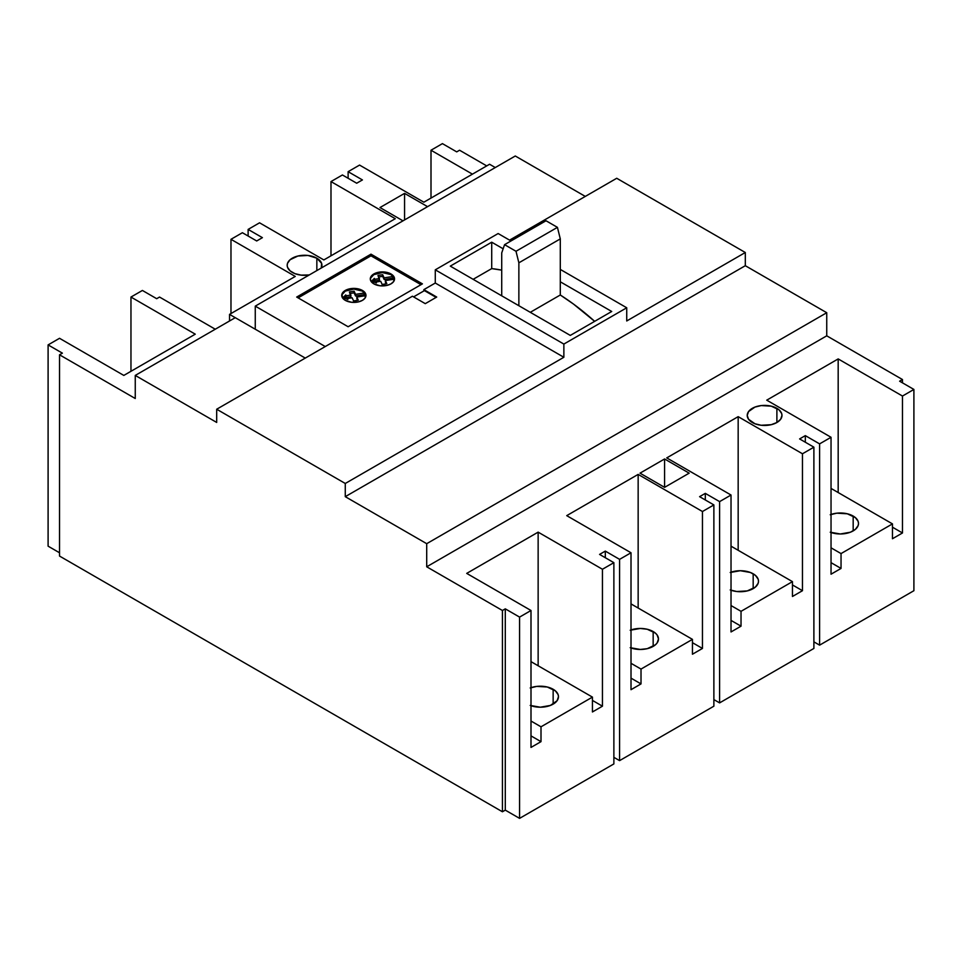 <?xml version="1.0" encoding="UTF-8"?>
<svg xmlns="http://www.w3.org/2000/svg" width="962" height="962" viewBox="0 0 962 962"><rect width="100%" height="100%" fill="white"/><g stroke="black" fill="none" stroke-linecap="round" stroke-linejoin="round"><path stroke-width="1.44" d="M560.293 238.901L518.867 262.818L516.005 251.274L557.431 227.357L560.293 238.901L560.293 294.997L530.29 312.313L560.293 294.997L560.293 238.901L557.431 227.357L516.005 251.274L504.569 244.673L546.007 220.755L557.431 227.357L546.007 220.755L504.569 244.673L501.719 252.922L501.719 295.815L501.719 252.922L504.569 244.673L516.005 251.274L518.867 262.818L560.293 238.901M491.714 268.602L473.148 279.317L491.714 268.602A226.623 130.844 -120 0 1 501.719 270.142L491.714 268.602L491.714 242.196L491.714 268.602M594.66 321.344A226.623 130.844 -120 0 0 560.293 294.997L573.46 304.04L594.66 321.344M518.867 305.712L518.867 262.818L518.867 305.712M394.528 279.233A12.121 6.999 0 0 0 390.993 274.615L390.993 273.954A12.121 6.999 180 0 1 394.54 278.908A12.121 6.999 180 0 1 387.061 285.377A12.121 6.999 180 0 1 373.845 283.862L380.05 285.774L387.061 285.377L390.993 283.862L393.614 281.589L394.312 277.537L390.993 273.954L387.061 272.438L377.777 272.438L373.845 273.954L370.526 277.537L370.526 280.279L373.845 283.862A12.121 6.999 180 0 1 370.298 278.908A12.121 6.999 180 0 1 377.777 272.438A12.121 6.999 180 0 1 390.993 273.954L390.993 274.615A12.121 6.999 0 0 0 378.042 273.04A12.121 6.999 0 0 0 370.31 279.233M365.957 295.731A12.121 6.999 0 0 0 362.421 291.113L362.421 290.452A12.121 6.999 180 0 1 365.969 295.406A12.121 6.999 180 0 1 358.489 301.876A12.121 6.999 180 0 1 345.274 300.348L351.479 302.272L358.489 301.876L362.421 300.348L365.043 298.088L365.74 294.035L362.421 290.452L358.489 288.937L349.206 288.937L343.759 291.51L341.955 294.035L342.64 298.088L345.274 300.348A12.121 6.999 180 0 1 341.726 295.406A12.121 6.999 180 0 1 349.206 288.937A12.121 6.999 180 0 1 362.421 290.452L362.421 291.113A12.121 6.999 0 0 0 349.471 289.538A12.121 6.999 0 0 0 341.738 295.731M316.847 258.201L316.847 270.575L316.847 258.201L321.597 263.335L321.284 268.013A17.376 10.029 180 0 0 321.933 265.296L321.933 265.296A17.376 10.029 180 0 0 316.847 258.201A17.376 10.029 180 0 0 297.907 256.024A17.376 10.029 180 0 0 287.181 265.296L287.506 263.335L290.103 259.728L297.907 256.024L307.948 255.459L316.847 258.201M292.268 272.39A17.376 10.029 180 0 1 287.181 265.296L287.506 267.256L290.103 270.875L294.901 273.641L301.166 275.132L309.259 274.952A17.376 10.029 180 0 1 292.268 272.39M776.887 408.333L776.887 422.51L780.651 419.264L781.974 415.428L781.637 413.468L779.052 409.848L771.247 406.156L761.207 405.579L754.942 407.082L748.544 411.58L747.221 415.428A17.376 10.029 180 0 1 757.948 406.156A17.376 10.029 180 0 1 776.887 408.333A17.376 10.029 180 0 1 781.974 415.428A17.376 10.029 180 0 1 771.247 424.687A17.376 10.029 180 0 1 752.308 422.51A17.376 10.029 180 0 1 747.221 415.428L748.544 419.264L754.942 423.761L761.207 425.264L771.247 424.687L776.887 422.51L776.887 408.333M831.036 514.454A18.182 10.498 180 0 1 853.174 516.053L853.174 530.904L853.174 516.053A18.182 10.498 180 0 1 858.501 523.484A18.182 10.498 180 0 1 849.314 532.599A18.182 10.498 180 0 1 831.036 532.503M731.024 572.198A18.182 10.498 180 0 1 753.174 573.797L753.174 588.648L753.174 573.797A18.182 10.498 180 0 1 758.501 581.216A18.182 10.498 180 0 1 749.302 590.343A18.182 10.498 180 0 1 731.024 590.247M631.012 629.93A18.182 10.498 180 0 1 653.162 631.541L653.162 646.38L653.162 631.541A18.182 10.498 180 0 1 658.489 638.96A18.182 10.498 180 0 1 649.302 648.087A18.182 10.498 180 0 1 631.012 647.991M531 687.674A18.182 10.498 180 0 1 553.15 689.273L553.15 704.124L553.15 689.273A18.182 10.498 180 0 1 558.477 696.704A18.182 10.498 180 0 1 549.29 705.831A18.182 10.498 180 0 1 531 705.723M611.724 311.484L560.293 281.794L611.724 311.484L570.298 335.413L450.288 266.125L491.714 242.196L450.288 266.125L570.298 335.413L611.724 311.484M503.15 248.797L491.714 242.196L503.15 248.797M616.726 178.271L509.571 240.139L616.726 178.271L745.309 252.513L626.731 320.971L745.309 252.513L745.309 265.704L345.274 496.669L345.274 483.477L216.69 409.235L412.421 296.224L425.276 303.655L436.712 297.054L423.857 289.634L423.857 290.945L423.857 289.634L435.281 283.032L423.857 289.634L436.712 297.054L425.276 303.655L412.421 296.224L216.69 409.235L216.69 422.438L135.257 375.42L235.257 317.676L305.267 358.092L235.257 317.676L135.257 375.42L135.257 398.508L59.524 354.798L135.257 398.508L135.257 375.42L216.69 422.438L216.69 409.235L345.274 483.477L563.864 357.275L345.274 483.477L345.274 496.669L745.309 265.704L826.743 312.722L426.707 543.686L345.274 496.669L426.707 543.686L826.743 312.722L826.743 335.822L426.707 566.786L426.707 543.686L426.707 566.786L826.743 335.822L902.476 379.545L899.614 381.192L913.9 389.442L913.9 590.704L819.6 645.153L819.6 443.879L831.036 437.277L831.036 574.206L841.041 568.434L841.041 553.583L892.471 523.893L892.471 538.744L902.476 532.972L902.476 396.043L913.9 389.442L902.476 396.043L838.179 358.922L766.738 400.168L831.036 437.277L819.6 443.879L805.314 435.63L799.602 438.925L813.888 447.174L813.888 648.448L719.6 702.885L719.6 501.623L731.024 495.021L731.024 631.95L741.029 626.178L741.029 611.327L792.46 581.637L792.46 596.476L802.464 590.704L802.464 453.775L813.888 447.174L802.464 453.775L738.167 416.654L666.738 457.9L731.024 495.021L719.6 501.623L705.302 493.374L699.59 496.669L713.876 504.918L713.876 706.192L619.588 760.629L619.588 559.355L631.012 552.765L631.012 689.694L641.017 683.91L641.017 669.071L692.448 639.369L692.448 654.22L702.452 648.448L702.452 511.519L713.876 504.918L702.452 511.519L638.155 474.398L566.726 515.644L631.012 552.765L619.588 559.355L605.302 551.106L599.579 554.413L613.876 562.662L602.44 569.263L538.143 532.142L466.714 573.388L531 610.497L519.576 617.099L505.29 608.85L502.429 610.497L426.707 566.786L502.429 610.497L505.29 608.85L505.29 810.124L519.576 818.373L519.576 617.099L531 610.497L531 747.426L541.005 741.654L541.005 726.803L592.436 697.113L592.436 711.964L602.44 706.192L602.44 569.263L613.876 562.662L613.876 763.924L519.576 818.373L613.876 763.924L613.876 562.662L599.579 554.413L605.302 551.106L619.588 559.355L619.588 760.629L713.876 706.192L713.876 504.918L699.59 496.669L705.302 493.374L719.6 501.623L719.6 702.885L813.888 648.448L813.888 447.174L799.602 438.925L805.314 435.63L819.6 443.879L819.6 645.153L913.9 590.704L913.9 389.442L899.614 381.192L902.476 379.545L826.743 335.822L826.743 312.722L745.309 265.704L745.309 252.513L616.726 178.271M498.148 233.538L435.281 269.829L435.281 283.032L563.864 357.275L563.864 344.071L626.731 307.78L626.731 320.971L626.731 307.78L563.864 344.071L435.281 269.829L435.281 283.032L563.864 357.275L563.864 344.071L435.281 269.829L498.148 233.538L511.002 240.969L498.148 233.538M255.267 306.132L255.267 329.22L255.267 306.132L515.283 156L255.267 306.132L325.264 346.548L255.267 306.132M515.283 156L585.293 196.416L515.283 156M422.426 283.862L370.983 254.16L296.693 297.054L348.124 326.743L422.426 283.862L348.124 326.743L296.693 297.054L370.983 254.16L370.983 255.808L298.124 297.883L370.983 255.808L370.983 254.16L422.426 283.862M495.286 167.556L489.574 164.249L423.857 202.2L359.56 165.079L348.124 171.681L362.421 179.93L356.698 183.225L342.412 174.976L330.988 181.577L395.274 218.699L323.845 259.932L259.548 222.811L248.124 229.413L262.41 237.662L256.698 240.969L242.4 232.72L230.976 239.31L295.262 276.431L229.545 314.382L235.257 317.676L229.545 314.382L229.545 320.971L229.545 314.382L295.262 276.431L230.976 239.31L230.976 313.552L230.976 239.31L242.4 232.72L256.698 240.969L262.41 237.662L248.124 229.413L248.124 236.015L248.124 229.413L259.548 222.811L323.845 259.932L395.274 218.699L330.988 181.577L330.988 255.808L330.988 181.577L342.412 174.976L356.698 183.225L362.421 179.93L348.124 171.681L348.124 178.271L348.124 171.681L359.56 165.079L423.857 202.2L489.574 164.249L495.286 167.556M404.569 193.374L427.561 206.65L404.569 193.374L404.569 219.925L404.569 193.374L379.99 207.551L404.569 193.374M402.994 220.839L379.99 207.551L402.994 220.839M130.964 297.054L130.964 371.296L130.964 297.054L195.262 334.175L123.821 375.42L59.524 338.299L48.1 344.901L48.1 546.163L59.524 552.765L48.1 546.163L48.1 344.901L62.386 353.15L59.524 354.798L59.524 556.06L502.429 811.772L505.29 810.124L502.429 811.772L502.429 610.497L502.429 811.772L59.524 556.06L59.524 354.798L62.386 353.15L48.1 344.901L59.524 338.299L123.821 375.42L195.262 334.175L130.964 297.054L142.4 290.452L130.964 297.054M640.019 473.16L664.586 487.349L689.165 473.16L664.586 458.97L640.019 473.16L664.586 458.97L689.165 473.16L664.586 487.349L664.586 458.97L664.586 487.349L640.019 473.16M613.876 757.334L619.588 760.629L613.876 757.334M713.876 699.59L719.6 702.885L713.876 699.59M813.888 641.846L819.6 645.153L813.888 641.846M442.424 143.627L431 150.228L431 198.076L431 150.228L472.426 174.146L431 150.228L442.424 143.627L456.709 151.876L442.424 143.627M215.26 329.22L159.536 297.054L156.686 298.701L142.4 290.452L156.686 298.701L159.536 297.054L215.26 329.22M902.476 382.84L902.476 379.545L902.476 382.84M486.712 165.897L459.571 150.228L456.709 151.876L459.571 150.228L486.712 165.897M560.293 269.42L626.731 307.78L560.293 269.42M519.576 617.099L519.576 818.373L505.29 810.124L505.29 608.85L519.576 617.099M902.476 532.972L892.471 527.188L902.476 532.972L892.471 538.744L892.471 523.893L831.036 488.419L892.471 523.893L841.041 553.583L831.036 547.811L841.041 553.583L841.041 568.434L831.036 562.662L841.041 568.434L831.036 574.206L831.036 437.277L766.738 400.168L838.179 358.922L902.476 396.043L902.476 532.972M838.179 492.544L838.179 358.922L838.179 492.544M830.218 532.214L840.319 533.982L850.42 532.214L855.446 529.316L858.152 525.529L858.501 523.484L858.152 521.428L855.446 517.652L847.281 513.78L836.772 513.179L830.218 514.754M802.464 590.704L792.46 584.932L802.464 590.704L792.46 596.476L792.46 581.637L731.024 546.163L792.46 581.637L741.029 611.327L731.024 605.555L741.029 611.327L741.029 626.178L731.024 620.406L741.029 626.178L731.024 631.95L731.024 495.021L666.738 457.9L738.167 416.654L802.464 453.775L802.464 590.704M738.167 550.288L738.167 416.654L738.167 550.288M730.206 589.947L736.76 591.522L747.27 590.921L755.435 587.048L758.152 583.273L758.501 581.216L758.152 579.172L755.435 575.384L750.42 572.486L740.307 570.719L730.206 572.486M702.452 648.448L692.448 642.676L702.452 648.448L692.448 654.22L692.448 639.369L631.012 603.908L692.448 639.369L641.017 669.071L631.012 663.299L641.017 669.071L641.017 683.91L631.012 678.138L641.017 683.91L631.012 689.694L631.012 552.765L566.726 515.644L638.155 474.398L702.452 511.519L702.452 648.448M638.155 608.032L638.155 474.398L638.155 608.032M630.194 647.691L640.307 649.458L647.258 648.665L655.423 644.793L657.106 642.977L658.489 638.96L657.106 634.944L655.423 633.128L647.258 629.256L640.307 628.463L630.194 630.23M602.44 706.192L592.436 700.408L602.44 706.192L592.436 711.964L592.436 697.113L531 661.64L592.436 697.113L541.005 726.803L531 721.031L541.005 726.803L541.005 741.654L531 735.882L541.005 741.654L531 747.426L531 610.497L466.714 573.388L538.143 532.142L602.44 569.263L602.44 706.192M538.143 665.764L538.143 532.142L538.143 665.764M530.194 705.435L540.295 707.202L550.396 705.435L557.094 700.721L558.477 696.704L558.128 694.648L555.411 690.872L547.246 687L536.748 686.399L530.194 687.974M805.314 442.231L805.314 435.63L805.314 442.231M705.302 499.975L705.302 493.374L705.302 499.975M605.302 557.707L605.302 551.106L605.302 557.707M420.995 284.68L370.983 255.808L420.995 284.68M365.74 294.697L362.421 291.113L353.848 289.069L345.274 291.113L341.955 294.697M356.818 297.054L358.273 300.204L353.595 300.938L352.128 297.775L347.45 298.509L347.859 299.41L342.917 297.751L345.767 294.901L346.188 295.803L350.877 295.069L349.41 291.919L354.1 291.197L355.555 294.348L364.141 293.025L365.404 295.731L356.818 297.054L358.273 300.204L353.595 300.938L352.128 297.775L347.45 298.509L347.859 299.41L342.917 297.751L345.767 294.901L345.767 296.549L344.155 298.172L345.767 296.549L345.767 294.901L346.188 297.45L346.188 295.803L350.877 295.069L350.877 296.729L346.188 297.45L350.877 296.729L349.41 291.919L354.1 291.197L354.1 292.845L350.12 293.458L354.1 292.845L354.1 291.197L355.555 295.995L354.1 292.845L355.555 295.995L355.555 294.348L364.141 293.025L364.141 294.673L355.555 295.995L364.141 294.673L364.141 293.025L365.404 295.731L356.818 297.054L356.818 298.701L356.818 297.054M394.312 278.198L390.993 274.615L382.419 272.571L373.845 274.615L370.526 278.198M385.389 280.555L386.856 283.718L382.167 284.439L380.699 281.277L376.022 282.01L376.443 282.912L371.488 281.253L374.35 278.403L374.771 279.305L379.449 278.583L377.982 275.421L382.672 274.699L384.139 277.85L392.724 276.527L393.975 279.233L385.389 280.555L386.856 283.718L382.167 284.439L380.699 281.277L376.022 282.01L376.443 282.912L371.488 281.253L374.35 278.403L374.35 280.05L372.727 281.674L374.35 280.05L374.35 278.403L374.771 280.952L374.771 279.305L379.449 278.583L379.449 280.231L374.771 280.952L379.449 280.231L377.982 275.421L382.672 274.699L382.672 276.347L378.703 276.96L382.672 276.347L382.672 274.699L384.139 279.497L382.672 276.347L384.139 279.497L384.139 277.85L392.724 276.527L392.724 278.174L384.139 279.497L392.724 278.174L392.724 276.527L393.975 279.233L385.389 280.555L385.389 282.203L385.389 280.555M386.135 283.826L385.389 282.203L386.135 283.826M393.266 279.341L392.724 278.174L393.266 279.341M357.563 300.324L356.818 298.701L357.563 300.324M364.682 295.839L364.141 294.673L364.682 295.839M436.135 297.378L424.422 290.62L436.135 297.378M413.564 296.885L424.422 290.62L413.564 296.885"/></g></svg>
